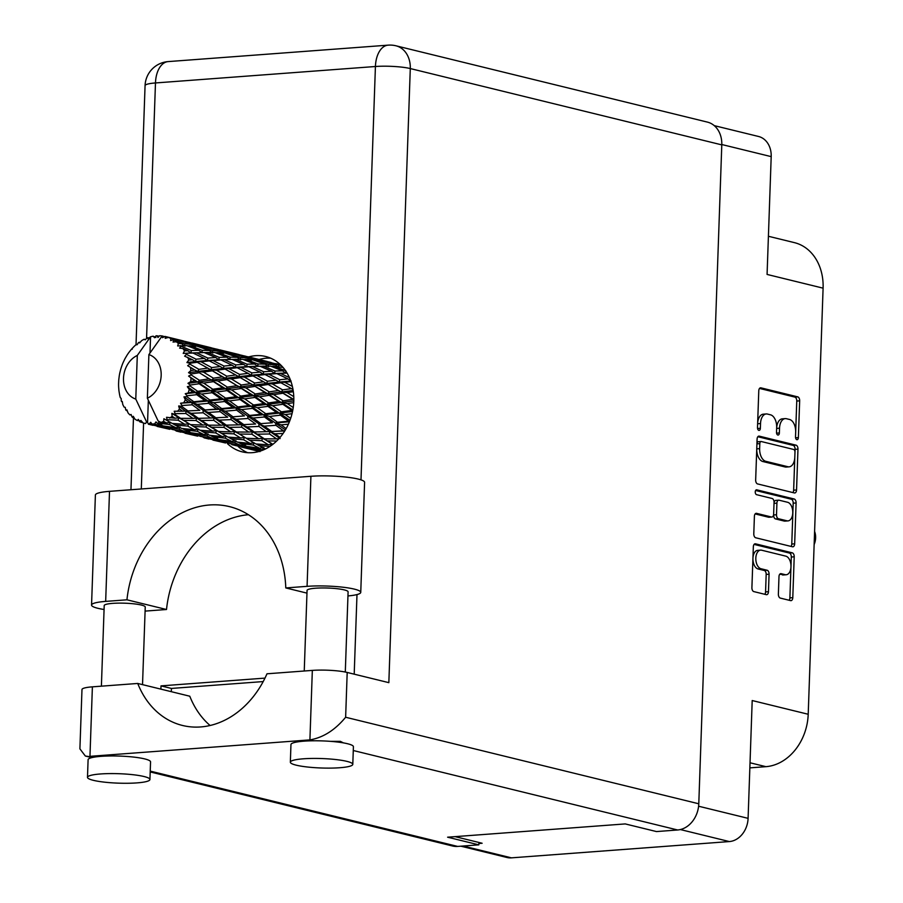 <?xml version="1.0" encoding="UTF-8"?>
<svg xmlns="http://www.w3.org/2000/svg" width="903" height="903" viewBox="0 0 903 903"><rect width="100%" height="100%" fill="white"/><g stroke="black" fill="none" stroke-linecap="round" stroke-linejoin="round"><path stroke-width="1.35" d="M779.729 574.263L785.192 574.669A9.38 5.452 85.7 0 0 786.208 574.76A9.38 5.452 85.7 0 0 790.983 565.876A9.38 5.452 85.7 0 0 785.836 556.146L761.613 550.209A9.38 5.452 85.7 0 0 760.597 550.13L757.696 550.345A9.38 5.452 85.7 0 0 752.944 557.975M760.597 550.13A9.38 5.452 85.7 0 0 755.822 558.133A9.38 5.452 85.7 0 0 760.969 568.732L767.155 570.256A3.499 2.032 85.7 0 1 769.074 574.218L768.464 591.702A3.499 2.032 85.7 0 1 766.681 594.693A3.499 2.032 85.7 0 1 766.297 594.659L753.836 591.6A3.499 2.032 85.7 0 1 751.906 587.639L753.339 546.789A3.499 2.032 85.7 0 1 755.122 543.798A3.499 2.032 85.7 0 1 755.495 543.82L792.292 552.839A3.499 2.032 85.7 0 1 794.211 556.801L792.789 597.662A3.499 2.032 85.7 0 1 791.005 600.653A3.499 2.032 85.7 0 1 790.622 600.619L780.305 598.091A3.499 2.032 85.7 0 1 778.375 594.129L778.984 576.645A3.499 2.032 85.7 0 1 780.768 573.653A3.499 2.032 85.7 0 1 781.151 573.676L785.192 574.669M755.247 491.909A2.449 1.422 85.7 0 0 756.601 494.686L772.133 498.49A3.499 2.032 85.7 0 1 774.052 502.452L773.645 514.055A3.499 2.032 85.7 0 1 771.862 517.047A3.499 2.032 85.7 0 1 771.489 517.013L756.567 513.356A3.499 2.032 85.7 0 0 756.183 513.322A3.499 2.032 85.7 0 0 754.4 516.324L753.791 533.808A3.499 2.032 85.7 0 0 755.709 537.77L792.507 546.778A3.499 2.032 85.7 0 0 792.879 546.812A3.499 2.032 85.7 0 0 794.663 543.82L796.096 502.96A3.499 2.032 85.7 0 0 794.166 498.998L756.77 489.832A2.449 1.422 85.7 0 0 756.5 489.81A2.449 1.422 85.7 0 0 755.247 491.909M757.594 483.929L794.38 492.936A3.499 2.032 85.7 0 0 794.764 492.97A3.499 2.032 85.7 0 0 796.548 489.979L797.97 449.13A3.499 2.032 85.7 0 0 796.051 445.168L759.265 436.149A3.499 2.032 85.7 0 0 758.881 436.115A3.499 2.032 85.7 0 0 757.098 439.106L755.664 479.967A3.499 2.032 85.7 0 0 757.594 483.929M795.678 432.153L795.509 436.917A2.449 1.422 85.7 0 0 797.123 439.705A2.449 1.422 85.7 0 0 798.376 437.616L799.663 400.83A3.499 2.032 85.7 0 0 797.733 396.868L760.947 387.85A3.499 2.032 85.7 0 0 760.563 387.816A3.499 2.032 85.7 0 0 758.78 390.807L757.493 427.593A2.449 1.422 85.7 0 0 759.107 430.392A2.449 1.422 85.7 0 0 760.36 428.304L760.529 423.541A11.22 6.513 85.7 0 1 766.229 413.958A11.22 6.513 85.7 0 1 767.448 414.059L770.519 414.816A11.22 6.513 85.7 0 1 776.67 427.491L776.501 432.255A2.449 1.422 85.7 0 0 778.115 435.054A2.449 1.422 85.7 0 0 779.368 432.955L779.537 428.191A11.22 6.513 85.7 0 1 785.238 418.608A11.22 6.513 85.7 0 1 786.457 418.721L789.527 419.466A11.22 6.513 85.7 0 1 795.678 432.153M698.606 806.221L748.09 818.344L752.199 700.536L808.208 714.262L823.096 288.159L767.076 274.433L771.196 156.625L721.802 144.525M749.851 767.877L765.913 766.67L750.021 762.775M768.408 236.27L794.414 242.636A49.992 39.98 103.8 0 1 823.096 288.159M808.208 714.262A49.992 39.98 103.8 0 1 765.913 766.67M748.09 818.344A22.135 17.699 103.8 0 1 729.353 841.562L511.425 857.85A22.135 17.699 103.8 0 1 506.922 857.478L460.846 846.19M478.883 843.504L482.134 843.255L455.101 836.641M785.238 418.608L782.337 418.834A11.22 6.513 85.7 0 0 776.659 428.011M766.229 413.958L763.328 414.172A11.22 6.513 85.7 0 0 757.651 423.349M795.69 431.747L796.762 401.045A3.499 2.032 85.7 0 0 794.843 397.083L759.525 388.425M794.979 452.042L795.08 449.344A3.499 2.032 85.7 0 0 793.15 445.382L757.843 436.725M792.902 492.575A3.499 2.032 85.7 0 0 793.647 490.194L794.787 457.663M794.979 452.234A2.449 1.422 85.7 0 0 793.635 449.457L761.342 441.544A2.449 1.422 85.7 0 0 761.071 441.522A2.449 1.422 85.7 0 0 759.818 443.621L759.649 448.644A11.22 6.513 85.7 0 0 765.8 461.32L787.879 466.727A11.22 6.513 85.7 0 0 789.098 466.84A11.22 6.513 85.7 0 0 794.798 457.257L794.979 452.234M758.441 441.759A2.449 1.422 85.7 0 0 758.17 441.736A2.449 1.422 85.7 0 0 756.94 443.644M756.737 449.265A11.22 6.513 85.7 0 0 762.9 461.535L765.8 461.32M789.098 466.84L786.197 467.054A11.22 6.513 85.7 0 1 784.978 466.941L762.9 461.535M755.608 490.476L791.276 499.212A3.499 2.032 85.7 0 1 793.195 503.185L791.773 544.035L794.663 543.82M791.017 546.417A3.499 2.032 85.7 0 0 791.773 544.035M755.145 513.931L768.588 517.227A3.499 2.032 85.7 0 0 768.972 517.261A3.499 2.032 85.7 0 0 769.345 517.171M786.965 520.805A9.38 5.452 85.7 0 0 787.992 520.896A9.38 5.452 85.7 0 0 792.766 512.012A9.38 5.452 85.7 0 0 787.608 502.282L779.075 500.194A3.499 2.032 85.7 0 0 778.702 500.16A3.499 2.032 85.7 0 0 776.919 503.152L776.512 514.755A3.499 2.032 85.7 0 0 778.431 518.717L786.965 520.805L784.064 521.02A9.38 5.452 85.7 0 0 785.091 521.11L787.992 520.896M776.185 500.409A3.499 2.032 85.7 0 0 775.801 500.375A3.499 2.032 85.7 0 0 774.029 503.14M784.064 521.02L775.53 518.932A3.499 2.032 85.7 0 1 773.611 514.97L773.634 514.281M782.291 574.884A9.38 5.452 85.7 0 0 783.307 574.974L786.208 574.76M752.921 558.72A9.38 5.452 85.7 0 0 758.068 568.958L760.969 568.732M764.818 594.298A3.499 2.032 85.7 0 0 765.563 591.916L766.173 574.432A3.499 2.032 85.7 0 0 764.254 570.47L758.068 568.958M790.983 566.373L791.31 557.016A3.499 2.032 85.7 0 0 789.391 553.054L754.084 544.407M789.143 600.258A3.499 2.032 85.7 0 0 789.888 597.876L790.96 567.118M714.239 125.63L758.497 136.466A22.135 17.699 103.8 0 1 771.196 156.625M248.438 514.721A98.19 78.527 -76.2 0 0 166.513 609.502L145.225 611.094A33.919 5.136 2 0 1 145.101 611.105M104.071 609.502A33.919 5.136 2 0 1 97.919 608.306A33.919 5.136 2 0 1 91.553 605.066A33.919 5.136 2 0 1 105.662 601.398L109.511 491.345A33.919 5.136 2 0 0 95.391 495.013L91.553 605.066M346.921 761.376A31.244 4.729 -178 0 0 312.077 758.441A31.244 4.729 -178 0 0 290.348 762.177A31.244 4.729 -178 0 0 296.207 765.168A31.244 4.729 -178 0 0 331.062 768.103A31.244 4.729 -178 0 0 352.791 764.356A31.244 4.729 -178 0 0 346.921 761.376M352.791 764.356L353.412 746.725A31.244 4.729 -178 0 0 347.542 743.733A31.244 4.729 -178 0 0 313.578 740.787A31.244 4.729 -178 0 0 290.958 744.546L290.348 762.177M144.074 776.535A31.244 4.729 -178 0 0 109.218 773.6A31.244 4.729 -178 0 0 87.489 777.348A31.244 4.729 -178 0 0 93.359 780.327A31.244 4.729 -178 0 0 128.203 783.262A31.244 4.729 -178 0 0 149.932 779.526A31.244 4.729 -178 0 0 144.074 776.535M149.932 779.526L150.553 761.884A31.244 4.729 -178 0 0 144.683 758.904A31.244 4.729 -178 0 0 93.63 757.233A31.244 4.729 -178 0 0 88.099 759.705L87.489 777.348M343.445 742.898L340.397 741.363L330.645 741.363M227.443 443.633A49.101 39.258 -76.2 0 0 242.264 451.861A49.101 39.258 -76.2 0 0 293.791 401.192A49.101 39.258 -76.2 0 0 265.629 356.493A49.101 39.258 -76.2 0 0 248.675 356.933M259.093 359.484A49.101 39.258 103.8 0 1 270.719 358.209M101.396 686.178L104.206 605.586A20.532 3.104 2 0 1 118.485 603.125A20.532 3.104 2 0 1 141.387 605.055A20.532 3.104 2 0 1 145.236 607.019L142.527 684.632M304.243 671.008L307.065 590.415A20.532 3.104 2 0 1 321.344 587.966A20.532 3.104 2 0 1 344.246 589.885A20.532 3.104 2 0 1 348.095 591.849L345.296 672.035M166.513 609.502L126.951 599.806L105.662 601.398M93.63 757.233L85.345 756.037L79.904 748.858L81.981 689.542A24.991 3.781 2 0 1 92.388 686.844L89.961 756.33L309.91 739.896C323.127 737.638 335.036 730.087 345.635 717.253L698.787 803.783A24.991 19.99 103.8 0 1 677.634 829.981L656.481 831.573L625.248 823.92L447.606 837.194L478.838 844.847L457.686 846.427A24.991 19.99 103.8 0 1 452.595 846.009L150.203 771.93M313.578 740.787L309.91 739.896L312.336 670.398L266.983 673.796A89.262 71.382 -76.2 0 1 182.508 725.47A89.262 71.382 -76.2 0 1 137.73 683.458L92.388 686.844M312.336 670.398A24.991 3.781 2 0 1 347.192 672.453L388.843 682.657L410.289 68.56L721.79 144.875L698.787 803.783M478.838 844.847L478.917 842.476M360.997 479.865L375.422 66.506A24.991 3.781 2 0 1 410.289 68.56A24.991 19.99 103.8 0 0 395.954 45.793L707.455 122.119A24.991 19.99 103.8 0 1 721.79 144.875M160.892 689.136L161.005 685.885L264.985 678.108M210.094 725.504A89.262 71.382 103.8 0 1 189.788 696.213L137.73 683.458M171.31 691.687L171.423 688.436L263.202 681.573M247.58 452.685A49.101 39.258 103.8 0 1 237.782 446.127M171.423 688.436L161.005 685.885M360.748 592.379A33.919 5.136 2 0 0 342.406 587.153A33.919 5.136 2 0 0 307.076 586.34L310.914 476.287A33.919 5.136 2 0 1 346.244 477.1A33.919 5.136 2 0 1 364.598 482.326L360.748 592.379A33.919 5.136 2 0 1 347.96 595.935M307.076 586.34L285.788 587.932A98.19 78.527 -76.2 0 0 229.452 506.617A98.19 78.527 -76.2 0 0 126.951 599.806M310.914 476.287L109.511 491.345M306.964 593.124L285.788 587.932M814.134 544.554A15.001 11.987 -76.2 0 0 814.596 531.427M157.37 424.986L151.964 424.049A44.631 35.691 -76.2 0 0 153.284 423.981A44.631 35.691 -76.2 0 0 154.616 423.857L157.37 424.986L160.012 424.545M185.262 431.815L172.552 429.535L166.073 427.119L178.805 429.072L185.262 431.815L187.903 431.374M213.164 438.655L200.466 436.375L193.976 433.948L206.719 435.901L213.164 438.655L215.806 438.215M241.078 445.495L228.346 443.204L221.89 440.788L234.599 442.741L241.078 445.495L243.72 445.055M260.843 450.902L249.781 447.628L263.349 449.954M280.483 364.744L275.607 363.604M144.209 423.236A44.631 35.691 -76.2 0 0 145.609 423.552L144.209 423.236A44.631 35.691 -76.2 0 1 143.058 422.931L140.902 420.448L140.405 422.028A44.631 35.691 -76.2 0 1 139.717 421.735L138.34 419.387L137.177 420.505A44.631 35.691 -76.2 0 1 134.908 419.116L133.272 416.294L132.594 417.4A44.631 35.691 -76.2 0 1 131.996 416.904L131.07 414.466L129.863 414.895A44.631 35.691 -76.2 0 1 128 412.829L126.917 409.849L126.172 410.413A44.631 35.691 -76.2 0 1 125.709 409.748L125.224 407.343L124.106 407.095A44.631 35.691 -76.2 0 1 122.774 404.476L122.266 401.496L121.544 401.519A44.631 35.691 -76.2 0 1 121.25 400.706L121.171 398.494L120.28 397.591A44.631 35.691 -76.2 0 1 119.568 394.566L119.015 391.259A44.631 35.691 -76.2 0 1 118.903 390.367L118.632 386.969A44.631 35.691 -76.2 0 1 118.575 383.752L118.733 380.287A44.631 35.691 -76.2 0 1 118.812 379.362L119.252 375.908A44.631 35.691 -76.2 0 1 119.862 372.679L120.72 369.293A44.631 35.691 -76.2 0 1 120.991 368.39L122.108 365.083A44.631 35.691 -76.2 0 1 123.35 362.069L124.851 358.954A44.631 35.691 -76.2 0 1 125.291 358.152L127.03 355.206A44.631 35.691 -76.2 0 1 128.813 352.576L130.867 349.946A44.631 35.691 -76.2 0 1 131.443 349.269L133.689 346.865A44.631 35.691 -76.2 0 1 135.901 344.799L137.087 344.743L138.385 342.801A44.631 35.691 -76.2 0 1 139.062 342.316L139.604 342.914L141.681 340.612A44.631 35.691 -76.2 0 1 144.187 339.235L145.202 339.844L146.941 338.004A44.631 35.691 -76.2 0 1 147.686 337.722L147.945 338.794L150.496 336.819A44.631 35.691 -76.2 0 1 150.553 336.796L149.988 353.005M148.34 400.289L147.561 422.469L146.557 421.859L145.609 423.552M146.557 421.859L135.777 399.081A23.207 18.557 -76.2 0 1 123.497 378.233A23.207 18.557 -76.2 0 1 137.301 355.443L150.553 336.796A44.631 35.691 -76.2 0 1 153.149 336.209L154.582 337.745L155.993 335.826A44.631 35.691 -76.2 0 1 156.75 335.769L158.036 337.485L159.583 335.735A44.631 35.691 -76.2 0 1 162.145 335.939L148.893 354.586L147.37 398.212A23.207 18.557 -76.2 0 0 161.174 375.422A23.207 18.557 -76.2 0 0 148.893 354.586M144.187 339.235L145.202 339.844M271.137 362.509L267.232 361.561M132.199 349.247L131.443 349.269M243.234 355.669L239.34 354.732M260.436 359.97L247.873 356.73L267.062 361.437L260.436 359.97L260.674 360.715M281.375 365.625L266.092 361.539L280.72 364.97M278.485 365.23L278.971 367.544M265.132 361.674L266.092 361.539M140.1 342.339L139.062 342.316M232.522 353.129L219.971 349.901L239.16 354.597L232.522 353.129L232.771 353.874M244.86 356.03L257.378 359.405L250.582 358.389L238.2 354.71L244.86 356.03M263.033 361.042L275.359 364.868L268.383 364.304L256.17 360.173L263.033 361.042M282.481 370.817L274.986 371.031L263.292 366.121L270.607 366.166L282.481 370.817L285.799 373.244L285.822 370.806L273.869 366.268L283.023 367.431M271.464 366.483L273.869 366.268M277.458 366.46L275.359 364.868M268.383 364.304L268.609 366.697L265.155 364.135L257.919 363.965L245.966 359.439L253.009 359.879L265.155 364.135M254.465 360.365L256.17 360.173M258.8 360.466L257.378 359.405M250.582 358.389L251.057 360.703M237.241 354.845L238.2 354.71M215.332 348.84L211.437 347.892M149.13 337.857L147.686 337.722M216.98 349.19L229.475 352.565L222.691 351.56L210.286 347.869L216.98 349.19M235.119 354.213L247.467 358.039L240.469 357.464L228.267 353.333L235.119 354.213M289.389 377.544L280.223 373.345L287.052 373.041M274.986 371.031L274.715 373.481L283.023 373.199M276.702 373.56L287.967 378.899L279.828 379.745L268.778 374.203L280.223 373.345M260.199 366.302L263.292 366.121M257.919 363.965L257.897 366.415L254.59 363.988L247.083 364.191L235.39 359.281L242.704 359.326L254.59 363.988M243.562 359.654L245.966 359.439M249.567 359.62L247.467 358.039M240.469 357.464L240.706 359.857L237.241 357.295L230.028 357.136L218.052 352.599L225.129 353.039L237.241 357.295M226.574 353.536L228.267 353.333M230.886 353.626L229.475 352.565M222.691 351.56L223.165 353.863M204.62 346.289L192.079 343.061L211.268 347.768L204.62 346.289L204.857 347.034M209.327 348.005L210.286 347.869M187.429 342L183.535 341.063M159.176 336.187L156.75 335.769M155.903 337.485L153.149 336.209M207.216 347.373L219.564 351.199L212.566 350.624L200.376 346.504L207.216 347.373M259.906 366.189L271.51 371.212L263.687 371.754L252.321 366.505L259.906 366.189M292.38 386.405L284.761 382.308L290.992 381.608M279.828 379.745L279.072 382.093L291.071 381.01L287.967 378.899M280.935 382.782L291.488 388.617L282.616 389.87L272.3 383.91L280.935 382.782L279.072 382.093L284.761 382.308M263.687 371.754L263.168 374.169L274.715 373.481L271.51 371.212M265.11 374.553L276.047 380.174L267.525 381.247L256.858 375.479L265.11 374.553L263.168 374.169L268.778 374.203M247.083 364.191L246.801 366.641L255.143 366.358M248.799 366.731L260.075 372.07L251.926 372.905L240.875 367.363L252.321 366.505M232.308 359.473L235.39 359.281M230.028 357.136L230.005 359.575L226.687 357.148L219.169 357.362L207.498 352.452L214.79 352.486L226.687 357.148M215.648 352.813L218.052 352.599M221.664 352.791L219.564 351.199M212.566 350.624L212.792 353.017L209.349 350.466L202.125 350.296L190.149 345.759L197.215 346.21L209.349 350.466M189.066 342.361L201.572 345.736L194.788 344.72L182.383 341.029L189.066 342.361M202.983 346.797L201.572 345.736M194.788 344.72L195.262 347.034M198.683 346.696L200.376 346.504M183.851 341.289L165.689 336.605A44.631 35.691 -76.2 0 0 165.452 336.537A44.631 35.691 -76.2 0 0 164.967 336.424L162.517 337.699L162.201 335.939A44.631 35.691 -76.2 0 0 162.145 335.939M183.354 340.928L165.452 336.537M176.717 339.46L176.965 340.205M181.424 341.165L182.383 341.029M148.385 423.947A44.631 35.691 -76.2 0 0 149.13 424.004L160.305 426.126L166.784 428.394L148.385 423.947L147.561 422.469M151.964 424.049L150.711 422.299L149.13 424.004M157.461 423.383A44.631 35.691 -76.2 0 0 158.217 423.202L169.38 424.489L175.871 427.706L163.15 425.911L157.461 423.383L155.993 421.904L154.616 423.857M159.154 421.611L158.217 423.202M164.978 336.808L162.201 335.939M232.015 359.349L243.596 364.372L235.796 364.914L224.407 359.665L232.015 359.349M293.768 396.62L287.199 392.613L293.351 391.71M165.689 336.605L165.204 338.343L168.364 337.429L173.681 338.896L170.802 338.433L170.622 340.589L173.308 339.754L179.325 340.533L191.65 344.37L184.675 343.795L173.952 340.149L173.026 342.056L176.311 341.786L181.447 343.625L178.399 343.524L177.665 345.939L186.898 345.657L198.773 350.308L191.278 350.522L181.018 346.188L179.629 348.118L182.903 348.535L187.801 350.703L184.505 350.906L183.219 353.4L192.994 353.05L204.259 358.401L196.12 359.236L186.424 354.36L184.618 356.166L192.35 359.665L188.75 360.105L186.91 362.509L189.653 363.266L197.226 362.272L207.78 368.108L198.897 369.361L189.856 364.123L187.666 365.681L194.788 369.97L190.872 370.546L188.535 372.691L191.064 373.966L199.315 372.725L209.101 378.831L199.439 380.287L191.086 374.88L188.592 376.088L194.969 380.953L190.725 381.574L187.959 383.312L190.206 385.039L199.145 383.752L208.153 389.904L197.712 391.326L190.036 385.953L187.327 386.71L189.246 389.362L192.892 391.936L185.25 393.708L187.124 395.785L196.719 394.679L204.97 400.627L193.818 401.767L186.774 396.643L183.952 396.88L185.329 399.792L188.671 402.23L180.555 403.212L182.011 405.537L192.192 404.792L199.789 410.323L187.993 410.955L181.503 406.282L178.681 405.978L179.494 408.98L182.587 411.181L174.189 411.237L175.193 413.676L185.849 413.484L192.903 418.382L180.634 418.337L174.561 414.263L171.852 413.416L172.112 416.328L175.013 418.224L166.536 417.276L167.089 419.692L178.083 420.188L184.754 424.308L172.168 423.428L163.883 418.732L163.646 421.396L166.434 422.92L161.039 422.39L158.149 420.99L147.37 398.212M161.039 422.39A44.631 35.691 -76.2 0 0 163.646 421.396M166.378 420.087A44.631 35.691 -76.2 0 0 167.089 419.692M169.73 418.066A44.631 35.691 -76.2 0 0 172.112 416.328M174.561 414.263A44.631 35.691 -76.2 0 0 175.193 413.676M177.485 411.339A44.631 35.691 -76.2 0 0 179.494 408.98M181.503 406.282A44.631 35.691 -76.2 0 0 182.011 405.537M183.806 402.636A44.631 35.691 -76.2 0 0 185.329 399.792M186.774 396.643A44.631 35.691 -76.2 0 0 187.124 395.785M188.321 392.5A44.631 35.691 -76.2 0 0 189.246 389.362M190.036 385.953A44.631 35.691 -76.2 0 0 190.206 385.039M190.725 381.574A44.631 35.691 -76.2 0 0 190.996 378.334M191.086 374.88A44.631 35.691 -76.2 0 0 191.064 373.966M190.872 370.546A44.631 35.691 -76.2 0 0 190.488 367.408M189.856 364.123A44.631 35.691 -76.2 0 0 189.653 363.266M188.75 360.105A44.631 35.691 -76.2 0 0 187.722 357.261M186.424 354.36A44.631 35.691 -76.2 0 0 186.052 353.604M184.505 350.906A44.631 35.691 -76.2 0 0 182.903 348.535M181.018 346.188A44.631 35.691 -76.2 0 0 180.487 345.601M178.399 343.524A44.631 35.691 -76.2 0 0 176.311 341.786M173.952 340.149A44.631 35.691 -76.2 0 0 173.308 339.754M170.802 338.433A44.631 35.691 -76.2 0 0 168.364 337.429M282.616 389.87L281.409 391.981L293.17 390.48M283.023 393.234L292.809 399.34L283.158 400.797L273.62 394.645L283.023 393.234L281.409 391.981L287.199 392.613M293.012 389.52L291.488 388.617M267.525 381.247L266.543 383.493L279.072 382.093L276.047 380.174M268.293 384.475L278.485 390.48L269.207 391.857L259.296 385.773L268.293 384.475L266.543 383.493L272.3 383.91M251.926 372.905L251.158 375.253L263.168 374.169L260.075 372.07M253.021 375.941L263.597 381.777L254.702 383.041L244.397 377.082L253.021 375.941L251.158 375.253L256.858 375.479M235.796 364.914L235.277 367.34L246.801 366.641L243.596 364.372M237.218 367.724L248.133 373.334L239.645 374.418L228.956 368.638L237.218 367.724L235.277 367.34L240.875 367.363M219.169 357.362L218.898 359.812L227.184 359.529M220.885 359.891L232.173 365.23L224.012 366.065L212.984 360.534L224.407 359.665M204.405 352.633L207.498 352.452M202.125 350.296L202.103 352.746L198.773 350.308M193.761 345.951L191.65 344.37M184.675 343.795L184.901 346.188L181.447 343.625M187.745 345.973L190.149 345.759M175.092 339.957L173.681 338.896M204.112 352.509L215.704 357.532L207.893 358.085L196.504 352.836L204.112 352.509M293.238 407.535L287.38 403.596L293.723 402.648M283.158 400.797L281.589 402.535L293.802 400.887M282.853 404.262L291.85 410.413L281.42 411.836L272.661 405.718L282.853 404.262L281.589 402.535L287.38 403.596M293.825 399.803L292.809 399.34M269.207 391.857L267.807 393.798L281.409 391.981L278.485 390.48M269.263 395.3L278.677 401.463L268.609 402.93L259.488 396.767L269.263 395.3L267.807 393.798L273.62 394.645M254.702 383.041L253.506 385.141L266.543 383.493L263.597 381.777M255.12 386.394L264.918 392.512L255.244 393.968L245.718 387.805L255.12 386.394L253.506 385.141L259.296 385.773M239.645 374.418L238.652 376.664L251.158 375.253L248.133 373.334M240.401 377.635L250.571 383.64L241.315 385.028L231.394 378.944L240.401 377.635L238.652 376.664L244.397 377.082M224.012 366.065L223.255 368.413L235.277 367.34L232.173 365.23M225.118 369.101L235.694 374.948L226.8 376.201L216.506 370.241L225.118 369.101L223.255 368.413L228.956 368.638M207.893 358.085L207.374 360.5L218.898 359.812L215.704 357.532M209.315 360.884L220.242 366.505L211.731 367.577L201.042 361.798L209.315 360.884L207.374 360.5L212.984 360.534M191.278 350.522L191.007 352.971L199.281 352.689M192.994 353.05L196.504 352.836M290.664 418.416L285.303 414.579L292.03 413.709M281.42 411.836L279.591 413.077L292.527 411.542M280.427 415.188L288.678 421.137L277.526 422.277L269.489 416.441L280.427 415.188L279.591 413.077L285.303 414.579M292.707 410.662L291.85 410.413M268.609 402.93L266.893 404.42L281.589 402.535L278.677 401.463M267.954 406.361L276.589 412.445L265.764 413.743L257.4 407.75L267.954 406.361L266.893 404.42L272.661 405.718M255.244 393.968L253.687 395.695L267.807 393.798L264.918 392.512M254.951 397.433L263.958 403.585L253.517 404.995L244.758 398.878L254.951 397.433L253.687 395.695L259.488 396.767M241.315 385.028L239.916 386.958L253.506 385.141L250.571 383.64M241.372 388.471L250.763 394.622L240.717 396.09L231.574 389.927L241.372 388.471L239.916 386.958L245.718 387.805M226.8 376.201L225.592 378.312L238.652 376.664L235.694 374.948M227.206 379.553L237.015 385.671L227.342 387.127L217.826 380.976L227.206 379.553L225.592 378.312L231.394 378.944M211.731 367.577L210.749 369.824L223.255 368.413L220.242 366.505M212.498 370.806L222.68 376.799L213.413 378.188L203.48 372.104L212.498 370.806L210.749 369.824L216.506 370.241M196.12 359.236L195.364 361.584L207.374 360.5L204.259 358.401M197.226 362.272L195.364 361.584L201.042 361.798M183.219 353.4L191.007 352.971L187.801 350.703M286.172 428.586L281.081 424.873L288.384 424.196M277.526 422.277L275.55 422.954L289.423 421.769M275.9 425.302L283.486 430.833L271.713 431.465L264.297 426.137L275.9 425.302L275.55 422.954L281.081 424.873M289.626 421.261L288.678 421.137M265.764 413.743L263.845 414.714L279.591 413.077L276.589 412.445M264.444 416.972L272.379 422.739L260.877 423.642L253.19 418.033L264.444 416.972L263.845 414.714L269.489 416.441M253.517 404.995L251.689 406.237L266.893 404.42L263.958 403.585M252.524 408.348L260.786 414.308L249.623 415.436L241.586 409.601L252.524 408.348L251.689 406.237L257.4 407.75M240.717 396.09L239.002 397.591L253.687 395.695L250.763 394.622M240.063 399.532L248.686 405.605L237.873 406.914L229.497 400.909L240.063 399.532L239.002 397.591L244.758 398.878M227.342 387.127L225.773 388.854L239.916 386.958L237.015 385.671M227.037 390.593L236.055 396.744L225.603 398.155L216.867 392.049L227.037 390.593L225.773 388.854L231.574 389.927M213.413 378.188L212.013 380.129L225.592 378.312L222.68 376.799M213.469 381.63L222.86 387.793L212.815 389.249L203.672 383.086L213.469 381.63L212.013 380.129L217.826 380.976M198.897 369.361L197.701 371.472L210.749 369.824L207.78 368.108M199.315 372.725L197.701 371.472L203.48 372.104M186.91 362.509L195.364 361.584L192.35 359.665M272.819 431.42L284.761 430.968M280.065 437.391L274.997 433.824L283.102 433.474M271.713 431.465L269.704 431.544L274.997 433.824M284.84 430.833L283.486 430.833M260.877 423.642L272.379 422.739M258.969 426.442L266.295 431.69L254.228 431.995L247.106 426.984L258.969 426.442L258.868 424.026L264.297 426.137M249.623 415.436L247.636 416.114L263.845 414.714L260.786 414.308M247.998 418.473L255.594 424.004L243.799 424.636L236.394 419.297L247.998 418.473L247.636 416.114L253.19 418.033M237.873 406.914L235.954 407.885L251.689 406.237L248.686 405.605M236.563 410.131L244.465 415.899L232.985 416.814L225.276 411.204L236.563 410.131L235.954 407.885L241.586 409.601M225.603 398.155L223.775 399.397L239.002 397.591L236.055 396.744M224.61 401.508L232.884 407.467L221.709 408.596L213.695 402.772L224.61 401.508L223.775 399.397L229.497 400.909M212.815 389.249L211.099 390.751L225.773 388.854L222.86 387.793M212.16 392.692L220.783 398.776L209.97 400.074L201.583 394.069L212.16 392.692L211.099 390.751L216.867 392.049M199.439 380.287L197.881 382.025L212.013 380.129L209.101 378.831M199.145 383.752L197.881 382.025L203.672 383.086M188.535 372.691L197.701 371.472L194.788 369.97M244.848 424.591L242.941 424.658M269.557 433.993L276.6 438.892L264.342 438.847L257.411 434.196L269.557 433.993L269.704 431.544L269.094 431.555M272.875 444.321L267.423 440.867L276.668 441.025M272.108 444.908L272.345 444.287L268.462 444.818L255.876 443.937L249.273 440.111L261.791 440.698L268.462 444.818M264.342 438.847L262.434 438.305L267.423 440.867M278.937 438.677L276.6 438.892M268.868 431.566L266.295 431.69M254.228 431.995L252.253 431.758L257.411 434.196M243.799 424.636L255.594 424.004M241.643 427.153L248.709 432.063L236.428 432.006L229.52 427.356L241.643 427.153L241.801 424.703L247.106 426.984M232.985 416.814L244.465 415.899M231.078 419.613L238.381 424.85L226.337 425.166L219.192 420.143L231.078 419.613L230.976 417.186L236.394 419.297M221.709 408.596L219.722 409.273L235.954 407.885L232.884 407.467M220.084 411.633L227.691 417.163L215.896 417.796L208.503 412.468L220.084 411.633L219.722 409.273L225.276 411.204M209.97 400.074L208.051 401.045L223.775 399.397L220.783 398.776M208.649 403.302L216.562 409.059L205.083 409.973L197.373 404.363L208.649 403.302L208.051 401.045L213.695 402.772M197.712 391.326L195.883 392.568L211.099 390.751L208.153 389.904M196.719 394.679L195.883 392.568L201.583 394.069M187.959 383.312L197.881 382.025L194.969 380.953M216.968 417.75L227.691 417.163M251.858 434.196L258.721 438.734L246.248 438.282L239.532 434.027L251.858 434.196L252.253 431.758L248.709 432.063M265.538 448.949L258.845 445.563L269.873 446.477M256.159 443.96L258.845 445.563M261.791 440.698L262.434 438.305L258.721 438.734M246.248 438.282L249.273 440.111M236.428 432.006L234.52 431.465L239.532 434.027M226.337 425.166L224.362 424.929L229.52 427.356M205.083 409.973L219.722 409.273L241.801 424.703L238.381 424.85M215.896 417.796L213.887 417.863L219.192 420.143M203.175 412.773L210.478 418.01L198.434 418.326L191.289 413.314L203.175 412.773L203.073 410.357L208.503 412.468M193.818 401.767L191.831 402.445L208.051 401.045L219.722 409.273L216.562 409.059M192.192 404.792L191.831 402.445L197.373 404.363M185.25 393.708L195.883 392.568L208.051 401.045L204.97 400.627M187.327 386.71L195.883 392.568L192.892 391.936M213.74 420.313L220.806 425.223L208.525 425.166L201.629 420.527L213.74 420.313L213.887 417.863L213.289 417.886M223.967 427.367L230.807 431.894L218.357 431.442L211.618 427.198L223.967 427.367L224.362 424.929L220.806 425.223M233.888 433.858L240.57 437.978L227.974 437.097L221.37 433.271L233.888 433.858L234.52 431.465L230.807 431.894M243.562 439.75L250.131 443.429L237.444 442.098L230.942 438.734L243.562 439.75L244.442 437.447L240.57 437.978M253.1 444.998L259.567 448.215L246.858 446.421L240.379 443.52L253.1 444.998L254.194 442.82L250.131 443.429M258.393 450.45L259.217 451.037M262.513 449.581L263.811 447.549L259.567 448.215M248.336 446.646L249.781 447.628M238.313 442.199L240.379 443.52M228.256 437.12L230.942 438.734M218.357 431.442L221.37 433.271M208.525 425.166L206.618 424.636L211.618 427.198M213.052 417.886L210.478 418.01M198.434 418.326L196.459 418.089L201.629 420.527M185.849 413.484L185.995 411.034L199.789 410.323M185.194 411.057L191.289 413.314M180.555 403.212L191.831 402.445L188.671 402.23M196.064 420.527L202.904 425.053L190.454 424.613L183.715 420.358L196.064 420.527L196.459 418.089L192.903 418.382M205.974 427.017L212.668 431.149L200.06 430.257L193.479 426.442L205.974 427.017L206.618 424.636L202.904 425.053M215.67 432.921L222.217 436.589L209.552 435.257L203.04 431.894L215.67 432.921L216.551 430.607L212.668 431.149M225.186 438.158L231.676 441.386L218.955 439.58L212.476 436.68L225.186 438.158L226.281 435.98L222.217 436.589M244.013 446.635L250.492 448.893L231.303 444.197L244.013 446.635L245.503 444.795M241.936 447.188L260.019 451.613M253.45 449.818L254.036 449.254M252.287 448.599L250.492 448.893M230.479 443.61L231.303 444.197M234.599 442.741L235.909 440.709L231.676 441.386M220.434 439.806L221.89 440.788M210.422 435.359L212.476 436.68M200.342 430.279L203.04 431.894M190.454 424.613L193.479 426.442M180.634 418.337L178.726 417.796L183.715 420.358M178.681 405.978L185.42 411.046M224.305 435.009L206.618 424.636L185.995 411.034L182.587 411.181M187.768 426.081L194.326 429.76L181.65 428.428L175.126 425.053L187.768 426.081L188.648 423.778L184.754 424.308M197.283 431.329L203.773 434.546L191.041 432.74L184.584 429.851L197.283 431.329L198.378 429.139L194.326 429.76M216.11 439.795L222.601 442.064L203.401 437.357L216.11 439.795L217.589 437.955M225.547 442.989L212.927 440.077L225.547 442.989L226.122 442.414M214.056 440.348L213.198 440.145M232.285 444.75L236.755 445.845M232.793 444.671L232.116 444.784M224.395 441.77L222.601 442.064M202.577 436.781L203.401 437.357M206.719 435.901L208.017 433.88L203.773 434.546M192.531 432.966L193.976 433.948M182.519 428.53L184.584 429.851M172.439 423.451L175.126 425.053M178.083 420.188L178.726 417.796L175.013 418.224M188.196 432.955L194.698 435.223L175.509 430.528L188.196 432.955L189.675 431.115M197.655 436.149L185.025 433.237L197.655 436.149L198.231 435.585M186.142 433.508L185.284 433.305M204.383 437.91L208.853 439.005M204.891 437.831L204.202 437.944M196.493 434.93L194.698 435.223M174.685 429.941L175.509 430.528M178.805 429.072L180.115 427.04L175.871 427.706M164.628 426.137L166.073 427.119M169.38 424.489L170.486 422.311L166.434 422.92M169.753 429.309L157.111 426.408L169.753 429.309L170.328 428.744M158.228 426.679L157.382 426.464M176.48 431.081L180.939 432.165M176.988 431.002L176.311 431.103M168.59 428.09L166.784 428.394M160.305 426.126L161.784 424.286M148.589 424.241L153.047 425.336M140.405 422.028L142.855 422.706M137.301 355.443L135.777 399.081M149.097 424.162L148.408 424.275M137.177 420.505L140.112 420.832M132.594 417.4L134.242 417.999M129.863 414.895L131.24 414.895M126.172 410.413L127.3 410.921M121.544 401.519L122.334 401.925M163.883 418.732L168.511 421.34M171.852 413.416L196.482 428.214M183.952 396.88L224.362 424.929L252.197 441.838M241.801 424.703L272.683 444.479M188.592 376.088L223.775 399.397L280.167 438.598M187.666 365.681L225.773 388.854L285.404 429.907M210.512 369.688L253.687 395.695L289.987 420.313M238.46 376.551L267.807 393.798L292.843 409.951M266.34 383.38L293.825 399.465M729.353 841.562L680.377 829.564M463.149 846.021L511.425 857.85M776.636 428.417L779.537 428.191M776.569 433.169L779.368 432.955M757.628 423.755L760.529 423.541M757.561 428.507L760.36 428.304M760.191 387.906L760.947 387.85M794.843 397.083L797.733 396.868M796.762 401.045L799.663 400.83M795.577 437.82L798.376 437.616M758.509 436.205L759.265 436.149M793.15 445.382L796.051 445.168M795.08 449.344L797.97 449.13M793.647 490.194L796.548 489.979M756.928 443.836L759.818 443.621M756.759 448.859L759.649 448.644M784.978 466.941L787.879 466.727M793.195 503.185L796.096 502.96M755.811 513.412L756.567 513.356M768.588 517.227L771.489 517.013M791.276 499.212L794.166 498.998M774.018 503.366L776.919 503.152M773.611 514.97L776.512 514.755M775.53 518.932L778.431 518.717M780.395 573.732L781.151 573.676M764.254 570.47L767.155 570.256M766.173 574.432L769.074 574.218M765.563 591.916L768.464 591.702M754.75 543.877L755.495 543.82M789.391 553.054L792.292 552.839M791.31 557.016L794.211 556.801M789.888 597.876L792.789 597.662M677.634 829.981L353.276 750.517M150.225 771.106L457.686 846.427M395.954 45.793A24.991 24.991 0 0 0 388.143 45.15A24.991 14.527 85.7 0 0 375.422 66.506L155.474 82.952L146.557 338.422M143.6 423.078L141.297 488.974M354.202 674.18L356.99 594.569M347.192 672.453L345.635 717.253M145.067 85.65A24.991 3.781 2 0 1 155.474 82.952A24.991 14.527 85.7 0 1 168.184 61.596A24.991 24.991 0 0 0 145.067 85.65L136.026 344.788M758.17 441.736L761.071 441.522M768.972 517.261L771.862 517.047M775.801 500.375L778.702 500.16M133.475 417.717L130.958 489.742M388.143 45.15L168.184 61.596M85.345 756.037L91.813 757.617M280.449 364.722L276.295 363.695M145.225 339.821L144.243 339.257M259.206 451.421L241.09 446.974"/></g></svg>
